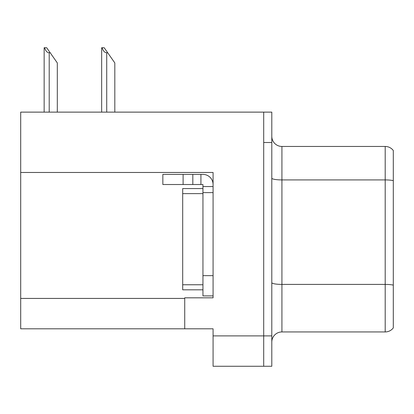 <?xml version="1.0" encoding="UTF-8"?>
<svg xmlns="http://www.w3.org/2000/svg" width="414" height="414" viewBox="0 0 414 414"><rect width="100%" height="100%" fill="white"/><g stroke="black" fill="none" stroke-linecap="round" stroke-linejoin="round"><path stroke-width="0.62" d="M213.075 192.624L213.075 275.646L202.948 275.646L202.948 295.896L213.075 295.896L213.075 275.646L213.075 297.821L184.727 297.821L184.727 328.804L20.7 328.804L20.7 172.472L213.075 172.472L213.075 192.624L202.948 192.624L202.948 184.525L192.826 184.525L192.826 174.397L202.948 174.397A10.127 10.127 0 0 1 213.075 184.53M184.727 328.804L213.075 328.804L213.075 366.266L263.702 366.266L263.702 335.894L263.702 366.266L271.801 366.266L271.801 335.894L263.702 335.894L263.702 112.127L20.7 112.127L20.7 172.472M393.3 150.505A10.127 10.127 0 0 0 385.201 146.452A10.127 10.127 0 0 1 393.3 150.505L393.3 327.893A10.127 10.127 0 0 1 385.201 331.94L281.924 331.94A10.127 10.127 0 0 0 271.801 342.067M263.702 112.127L271.801 112.127L271.801 142.504L263.702 142.504L263.702 335.894L213.075 335.894M393.3 181.327L393.3 327.893M271.801 142.504L271.801 335.894M393.3 180.623A10.127 1.759 180 0 0 385.201 179.919L385.201 146.452L281.924 146.452A10.127 10.127 0 0 1 271.801 136.325A10.127 10.127 0 0 0 281.924 146.452L281.924 331.94M102.129 47.734L104.183 47.734L107.728 52.795L106.719 52.795C104.628 52.635 103.096 50.948 102.129 47.734L101.658 47.734L101.658 112.127M114.818 112.127L114.818 62.923L107.728 52.795M44.619 47.734L46.673 47.734L50.218 52.795L49.209 52.795C47.118 52.635 45.587 50.948 44.619 47.734L44.148 47.734L44.148 112.127M57.308 112.127L57.308 62.923L50.218 52.795M183.102 184.525L183.102 174.397L162.852 174.397L162.852 184.525L192.826 184.525M183.102 174.397L192.826 174.397M202.948 295.896L213.075 295.896M200.925 184.525L200.925 174.397M213.075 186.548L202.948 186.548M202.948 275.646L202.948 188.572L182.698 188.572L182.698 289.821L202.948 289.821M20.7 298.427L184.727 298.427M393.3 285.111A10.127 1.759 180 0 0 385.201 284.408L385.201 179.919L281.924 179.919A10.127 1.759 0 0 1 271.801 178.16M385.201 331.94L385.201 284.408L281.924 284.408A10.127 1.759 0 0 1 271.801 282.653M106.719 112.127L106.719 52.795M49.209 112.127L49.209 52.795M182.698 284.76L202.948 284.76M182.698 193.633L202.948 193.633"/></g></svg>
